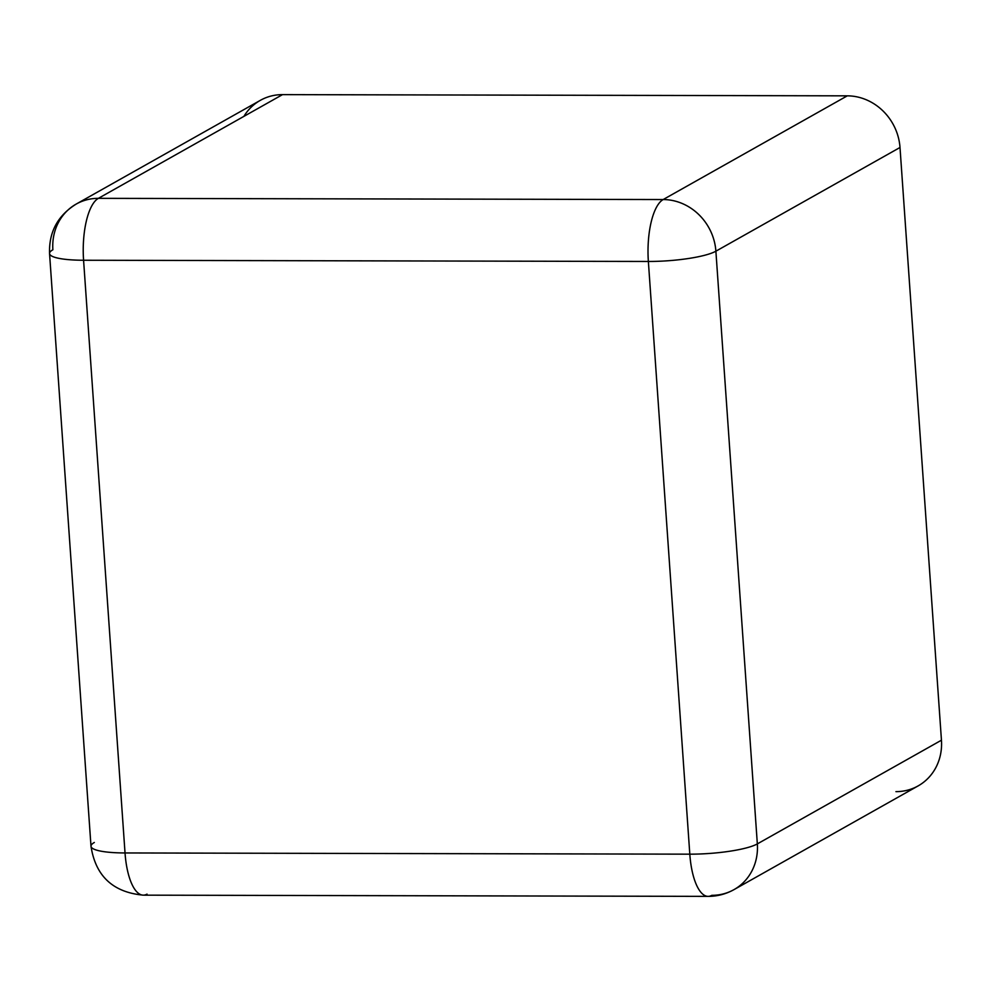 <?xml version="1.0" encoding="UTF-8"?>
<svg xmlns="http://www.w3.org/2000/svg" width="991" height="991" viewBox="0 0 991 991"><rect width="100%" height="100%" fill="white"/><g stroke="black" fill="none" stroke-linecap="round" stroke-linejoin="round"><path stroke-width="1.49" d="M49.55 253.547A52.573 9.724 -4 0 0 83.578 260.249A52.573 18.767 -89.9 0 1 98.394 198.336A52.573 48.138 -119.4 0 0 76.196 204.072C57.726 215.567 48.844 232.067 49.55 253.547L90.999 846.252A52.573 9.724 -4 0 0 125.027 852.954L83.578 260.249A52.573 9.724 176 0 1 49.55 253.547A52.573 9.724 176 0 1 52.882 249.769A52.573 48.138 60.6 0 1 76.196 204.072A52.573 48.138 60.6 0 1 98.394 198.336L282.509 94.628L847.293 95.842A52.573 48.138 60.6 0 1 900.001 147.486A52.573 48.138 -119.4 0 0 847.293 95.842L663.165 199.55A52.573 48.138 60.6 0 1 715.886 251.194L900.001 147.486L715.886 251.194L757.335 843.898L941.45 740.203L900.001 147.486L941.45 740.203L757.335 843.898A52.573 9.724 176 0 1 689.81 854.168L648.362 261.463L83.578 260.249L125.027 852.954L689.81 854.168L125.027 852.954A52.573 18.767 90.1 0 0 143.323 895.158A52.573 18.767 -89.9 0 1 125.027 852.954A52.573 9.724 176 0 1 90.999 846.252A52.573 9.724 176 0 1 94.331 842.474M243.91 116.368A52.573 48.138 60.6 0 1 282.509 94.628A52.573 48.138 -119.4 0 0 260.311 100.364L76.196 204.072M895.938 791.636A52.573 48.138 60.6 0 0 941.45 740.203A52.573 48.138 -119.4 0 1 918.137 785.9L734.021 889.608A52.573 48.138 -119.4 0 0 757.335 843.898A52.573 48.138 60.6 0 1 734.021 889.608A52.573 48.138 60.6 0 1 711.823 895.331A52.573 18.767 -89.9 0 1 708.107 896.372A52.573 18.767 -89.9 0 1 689.81 854.168A52.573 18.767 90.1 0 0 708.107 896.372L143.323 895.158A52.573 18.767 -89.9 0 0 147.04 894.117M715.886 251.194A52.573 9.724 176 0 1 648.362 261.463L689.81 854.168A52.573 9.724 -4 0 0 757.335 843.898L715.886 251.194A52.573 48.138 -119.4 0 0 663.165 199.55A52.573 18.767 90.1 0 0 648.362 261.463A52.573 9.724 -4 0 0 715.886 251.194M648.362 261.463A52.573 18.767 -89.9 0 1 663.165 199.55L98.394 198.336A52.573 18.767 90.1 0 0 83.578 260.249L648.362 261.463M847.293 95.842L282.509 94.628L98.394 198.336L663.165 199.55L847.293 95.842M90.999 846.252C95.557 876.056 112.999 892.358 143.323 895.158M734.021 889.608C725.957 894.093 717.311 896.36 708.107 896.372"/></g></svg>
